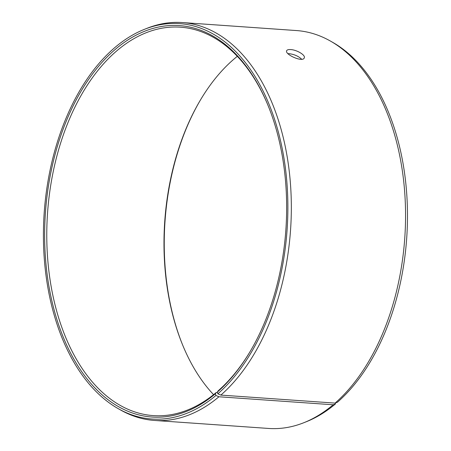 <?xml version="1.0" encoding="UTF-8"?>
<svg xmlns="http://www.w3.org/2000/svg" width="451" height="451" viewBox="0 0 451 451"><rect width="100%" height="100%" fill="white"/><g stroke="black" fill="none" stroke-linecap="round" stroke-linejoin="round"><path stroke-width="0.68" d="M250.891 350.258A194.685 119.594 -86 0 1 218.126 390.854L217.331 392.094A196.202 120.524 -86 0 0 250.621 350.72A196.202 120.524 -86 0 0 267.855 105.021A196.202 120.524 -86 0 0 105.737 58.359A196.202 120.524 -86 0 0 57.801 322.279A196.202 120.524 -86 0 0 215.415 393.74L215.916 395.488L218.921 396.767L333.148 404.778L335.521 403.876L335.279 403.036M268.057 105.511A194.685 119.594 -86 0 0 180.462 27.184A194.685 119.594 -86 0 0 47.541 213.024A194.685 119.594 -86 0 0 153.216 415.596A194.685 119.594 -86 0 0 216.226 392.488L215.415 393.74M217.331 392.094L217.856 393.819A198.186 121.742 -86 0 0 282.146 148.255A198.186 121.742 -86 0 0 144.529 29.292A198.186 121.742 -86 0 0 44.198 212.787A198.186 121.742 -86 0 0 117.931 408.493A198.186 121.742 -86 0 0 215.916 395.488M217.856 393.819L220.872 395.093A199.432 122.509 -86 0 0 289.689 175.236A199.432 122.509 -86 0 0 182.289 22.55A199.432 122.509 -86 0 0 147.088 28.272L144.529 29.292M117.931 408.493L120.327 409.858A199.432 122.509 -86 0 0 154.377 420.439A199.432 122.509 -86 0 0 218.921 396.767M220.872 395.093L335.099 403.104L337.461 402.207A198.186 121.742 -86 0 0 407.462 211.75A198.186 121.742 -86 0 0 332.956 42.507L330.566 41.142A199.432 122.509 -86 0 0 296.51 30.561L182.289 22.55M154.377 420.439L268.604 428.45A199.432 122.509 -86 0 0 303.805 422.728L306.359 421.708A198.186 121.742 -86 0 0 335.521 403.876M335.099 403.104A199.432 122.509 -86 0 0 405.534 211.446A199.432 122.509 -86 0 0 330.566 41.142M303.805 422.728A199.432 122.509 -86 0 0 333.148 404.778M200.002 100.742A196.202 120.524 -86 0 0 182.835 345.489M237.311 56.341A194.685 119.594 -86 0 0 199.731 101.199A194.685 119.594 -86 0 0 182.632 344.992A194.685 119.594 -86 0 0 213.582 394.659M217.478 392.579L216.226 392.488M301.691 59.244C298.421 56.138 294.165 54.278 288.928 53.663L287.952 53.63M290.596 49.576C296.589 49.768 305.834 55.118 304.25 57.903C302.914 62.7 284.519 54.419 286.667 50.709C287.084 49.819 288.392 49.441 290.596 49.576"/></g></svg>
